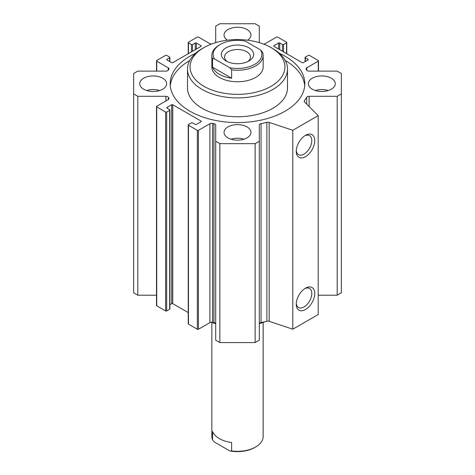 <?xml version="1.0" encoding="UTF-8"?>
<svg xmlns="http://www.w3.org/2000/svg" width="475" height="475" viewBox="0 0 475 475"><rect width="100%" height="100%" fill="white"/><g stroke="black" fill="none" stroke-linecap="round" stroke-linejoin="round"><path stroke-width="0.71" d="M170.282 85.803A67.313 38.861 180 0 1 189.733 60.515M285.267 60.515A67.313 38.861 180 0 1 304.718 85.803M279.395 53.289A67.313 38.861 180 0 1 304.813 83.713A67.313 38.861 180 0 1 263.263 119.617A67.313 38.861 180 0 1 189.899 111.192A67.313 38.861 180 0 1 170.187 83.713A67.313 38.861 180 0 1 195.605 53.289M187.494 69.053L187.494 87.899A50.006 28.868 0 0 0 202.142 108.312A50.006 28.868 0 0 0 272.858 108.312A50.006 28.868 0 0 0 287.506 87.899L287.506 69.053A50.006 28.868 180 0 1 272.858 89.466A50.006 28.868 180 0 1 218.363 95.724A50.006 28.868 180 0 1 187.494 69.053A50.006 28.868 180 0 1 202.142 48.64L203.953 47.595A47.441 27.39 180 0 1 271.047 47.595A47.441 27.39 180 0 1 271.047 86.325A47.441 27.39 180 0 1 203.953 86.325A47.441 27.39 180 0 1 203.953 47.595M262.586 322.252A50.006 28.868 180 0 1 259.742 323.131M215.258 323.131A50.006 28.868 180 0 1 212.438 322.258M264.86 321.747A47.441 27.39 180 0 1 259.344 323.683M215.656 323.683A47.441 27.39 180 0 1 211.333 322.216M231.64 69.861A25.644 14.802 0 0 0 263.144 55.444L263.144 66.963A25.644 14.802 180 0 1 255.633 77.431A25.644 14.802 180 0 1 227.685 80.637A25.644 14.802 180 0 1 211.856 66.963L211.856 55.444A25.644 14.802 0 0 0 212.533 58.829L214.397 58.853L229.781 67.735L231.64 69.861L231.64 78.232A25.644 14.802 180 0 1 212.533 67.201L231.64 78.232M271.047 47.595L272.858 48.64A50.006 28.868 180 0 1 287.506 69.053M227.436 40.197A13.46 7.772 180 0 1 224.04 35.031A13.46 7.772 180 0 1 237.5 27.259A13.46 7.772 180 0 1 250.96 35.031A13.46 7.772 180 0 1 247.564 40.197M315.311 90.517A13.46 7.772 180 0 1 328.32 90.517M312.295 89.205A13.46 7.772 180 0 1 308.352 83.713A13.46 7.772 180 0 1 321.818 75.941A13.46 7.772 180 0 1 335.279 83.713A13.46 7.772 180 0 1 326.966 90.891A13.46 7.772 180 0 1 312.295 89.205M230.993 139.193A13.46 7.772 180 0 1 244.007 139.193M227.982 137.887A13.46 7.772 180 0 1 224.04 132.388A13.46 7.772 180 0 1 237.5 124.616A13.46 7.772 180 0 1 250.96 132.388A13.46 7.772 180 0 1 242.654 139.573A13.46 7.772 180 0 1 227.982 137.887M146.68 90.517A13.46 7.772 180 0 1 159.689 90.517M143.664 89.205A13.46 7.772 180 0 1 139.721 83.713A13.46 7.772 180 0 1 153.182 75.941A13.46 7.772 180 0 1 166.648 83.713A13.46 7.772 180 0 1 158.335 90.891A13.46 7.772 180 0 1 143.664 89.205M296.252 151.341A13.08 7.553 -60 0 1 305.496 135.322A13.08 7.553 -60 0 1 314.747 140.659A13.08 7.553 -60 0 1 305.496 156.679A13.08 7.553 -60 0 1 296.252 151.341M296.281 150.427A10.984 6.341 120 0 0 298.526 154.654A10.984 6.341 120 0 0 309.51 148.313A10.984 6.341 120 0 0 309.51 135.63A10.984 6.341 120 0 0 304.724 135.808M296.252 304.184A13.08 7.553 -60 0 1 305.496 288.171A13.08 7.553 -60 0 1 314.747 293.508A13.08 7.553 -60 0 1 305.496 309.522A13.08 7.553 -60 0 1 296.252 304.184M296.281 303.276A10.984 6.341 120 0 0 298.526 307.503A10.984 6.341 120 0 0 309.51 301.162A10.984 6.341 120 0 0 309.51 288.479A10.984 6.341 120 0 0 304.724 288.652M259.297 323.968A2.565 1.478 180 0 1 261.036 322.567A73.085 42.192 0 0 0 266.867 321.26A2.565 1.478 180 0 1 269.183 321.332L292.802 329.205L292.802 130.298L269.183 122.419A2.565 1.478 0 0 0 266.867 122.348A73.085 42.192 180 0 1 261.036 123.654A2.565 1.478 0 0 0 259.297 125.062L259.297 141.265L255.134 143.67L219.866 143.67L215.703 141.265L215.703 125.062A2.565 1.478 0 0 0 213.964 123.654A73.085 42.192 180 0 1 212.586 123.375A2.565 1.478 0 0 0 209.902 123.726L198.425 130.352A0.772 0.445 180 0 1 197.339 130.352L188.45 125.222A0.772 0.445 180 0 1 188.225 124.907A0.772 0.445 180 0 1 188.45 124.593L191.443 122.865A0.772 0.445 180 0 1 192.529 122.865L195.249 124.432A0.772 0.445 0 0 0 196.341 124.432L201.056 121.713A0.772 0.445 0 0 0 201.281 121.398A0.772 0.445 0 0 0 201.056 121.083L172.769 104.755A0.772 0.445 0 0 0 171.677 104.755L166.963 107.475A0.772 0.445 0 0 0 166.737 107.789A0.772 0.445 0 0 0 166.963 108.104L169.682 109.672A0.772 0.445 180 0 1 169.908 109.986A0.772 0.445 180 0 1 169.682 110.301L166.689 112.029A0.772 0.445 180 0 1 165.603 112.029L156.72 106.899A0.772 0.445 180 0 1 156.495 106.584A0.772 0.445 180 0 1 156.72 106.269L168.197 99.643A2.565 1.478 0 0 0 168.946 98.598A2.565 1.478 0 0 0 168.791 98.093A73.085 42.192 180 0 1 168.31 97.298A2.565 1.478 0 0 0 165.882 96.294L137.809 96.294L133.641 93.89L133.641 73.53L137.809 71.125L165.882 71.125A2.565 1.478 0 0 0 168.31 70.122A73.085 42.192 180 0 1 168.791 69.326A2.565 1.478 0 0 0 168.946 68.822A2.565 1.478 0 0 0 168.197 67.777L156.72 61.15A0.772 0.445 180 0 1 156.495 60.836A0.772 0.445 180 0 1 156.72 60.521L165.603 55.391A0.772 0.445 180 0 1 166.689 55.391L169.682 57.119A0.772 0.445 180 0 1 169.908 57.433A0.772 0.445 180 0 1 169.682 57.748L166.963 59.316A0.772 0.445 0 0 0 166.737 59.63A0.772 0.445 0 0 0 166.963 59.945L171.677 62.67A0.772 0.445 0 0 0 172.769 62.67L201.056 46.336A0.772 0.445 0 0 0 201.281 46.022A0.772 0.445 0 0 0 201.056 45.707L196.341 42.988A0.772 0.445 0 0 0 195.249 42.988L192.529 44.555A0.772 0.445 180 0 1 191.443 44.555L188.45 42.827A0.772 0.445 180 0 1 188.225 42.518A0.772 0.445 180 0 1 188.45 42.204L197.339 37.074A0.772 0.445 180 0 1 198.425 37.074L209.902 43.7A2.565 1.478 0 0 0 211.333 44.116M215.703 141.265L215.703 340.177L219.866 342.582L255.134 342.582L259.297 340.177L259.297 141.265M255.134 342.582L255.134 143.67M219.866 342.582L219.866 143.67M188.225 124.907L188.225 323.813A0.772 0.445 0 0 0 188.45 324.128L197.339 329.258A0.772 0.445 0 0 0 198.425 329.258L209.902 322.632A2.565 1.478 180 0 1 212.586 322.287A73.085 42.192 0 0 0 213.964 322.567A2.565 1.478 180 0 1 215.703 323.968M169.908 304.683L171.677 303.662A0.772 0.445 180 0 1 172.769 303.662L188.225 312.586M156.495 106.584L156.495 305.496A0.772 0.445 0 0 0 156.72 305.811L165.603 310.941A0.772 0.445 0 0 0 166.689 310.941L169.682 309.213A0.772 0.445 0 0 0 169.908 308.898L169.908 109.986M133.641 93.89L133.641 292.802L137.809 295.207L137.809 96.294M137.809 295.207L156.495 295.207M215.656 42.649A2.565 1.478 0 0 0 215.703 42.364L215.703 26.155L219.866 23.75L255.134 23.75L259.297 26.155L259.297 42.364A2.565 1.478 0 0 0 259.344 42.649M263.667 44.116A2.565 1.478 0 0 0 265.098 43.7L276.575 37.074A0.772 0.445 180 0 1 277.661 37.074L286.55 42.204A0.772 0.445 180 0 1 286.775 42.518A0.772 0.445 180 0 1 286.55 42.827L283.557 44.555A0.772 0.445 180 0 1 282.471 44.555L279.751 42.988A0.772 0.445 0 0 0 278.659 42.988L273.944 45.707A0.772 0.445 0 0 0 273.719 46.022A0.772 0.445 0 0 0 273.944 46.336L302.231 62.67A0.772 0.445 0 0 0 303.323 62.67L308.037 59.945A0.772 0.445 0 0 0 308.263 59.63A0.772 0.445 0 0 0 308.037 59.316L305.318 57.748A0.772 0.445 180 0 1 305.093 57.433A0.772 0.445 180 0 1 305.318 57.119L308.311 55.391A0.772 0.445 180 0 1 309.397 55.391L318.28 60.521A0.772 0.445 180 0 1 318.505 60.836A0.772 0.445 180 0 1 318.28 61.15L306.803 67.777A2.565 1.478 0 0 0 306.054 68.822A2.565 1.478 0 0 0 306.209 69.326A73.085 42.192 180 0 1 306.69 70.122A2.565 1.478 0 0 0 309.118 71.125L337.191 71.125L341.359 73.53L341.359 93.89L337.191 96.294L309.118 96.294A2.565 1.478 0 0 0 306.69 97.298A73.085 42.192 180 0 1 304.422 100.664A2.565 1.478 0 0 0 304.208 101.258A2.565 1.478 0 0 0 304.552 102L318.191 115.639L292.802 130.298M318.191 295.207L337.191 295.207L341.359 292.802L341.359 93.89M337.191 295.207L337.191 96.294M292.802 329.205L318.191 314.551L318.191 115.639M231.64 442.552L231.64 450.929L229.781 450.9L214.397 442.017L212.533 439.897L212.533 431.52A25.644 14.802 0 0 0 231.64 442.552M263.144 322.412L263.144 436.513A25.644 14.802 180 0 1 255.633 446.981A25.644 14.802 180 0 1 231.64 450.929M229.781 450.9A24.362 14.066 0 0 0 254.725 447.503L255.633 446.981M212.533 439.897A25.644 14.802 180 0 1 211.856 436.513L211.856 322.412M263.144 55.444A25.644 14.802 0 0 0 262.467 52.06L260.603 49.94L245.219 41.058A24.362 14.066 180 0 0 220.275 44.454L219.367 44.977A25.644 14.802 0 0 0 211.856 55.444M212.533 67.201L212.533 58.829M260.603 49.94A24.362 14.066 180 0 1 254.725 64.345A24.362 14.066 180 0 1 229.781 67.735M214.397 58.853A24.362 14.066 180 0 1 220.275 44.454M248.924 60.99A16.156 9.328 180 0 1 226.076 60.99A16.156 9.328 180 0 1 226.076 47.803A16.156 9.328 180 0 1 248.924 47.803A16.156 9.328 180 0 1 248.924 60.99L248.924 60.99M247.671 61.643A12.956 7.481 0 0 0 250.456 57.006A12.956 7.481 0 0 0 237.5 49.525A12.956 7.481 0 0 0 224.544 57.006A12.956 7.481 0 0 0 227.329 61.643M269.183 321.332L269.183 122.419M266.867 321.26L266.867 122.348M261.036 322.567L261.036 123.654M213.964 322.567L213.964 123.654M212.586 322.287L212.586 123.375M209.902 322.632L209.902 123.726M198.425 329.258L198.425 130.352M197.339 329.258L197.339 130.352M188.45 324.128L188.45 125.222M201.056 121.713L201.056 121.083M172.769 303.662L172.769 104.755M171.677 303.662L171.677 104.755M166.963 108.104L166.963 107.475M169.682 309.213L169.682 110.301M166.689 310.941L166.689 112.029M165.603 310.941L165.603 112.029M156.72 305.811L156.72 106.899M168.791 99.103L168.791 98.093M168.31 99.572L168.31 97.298M165.882 100.979L165.882 96.294M168.197 70.282L168.197 67.777M156.72 71.125L156.72 61.15M169.682 61.518L169.682 57.748M166.963 59.945L166.963 59.316M201.056 46.336L201.056 45.707M196.341 49.062L196.341 42.988M195.249 49.685L195.249 42.988M192.529 51.258L192.529 44.555M191.443 51.888L191.443 44.555M188.45 53.616L188.45 42.827M286.55 53.616L286.55 42.827M283.557 51.888L283.557 44.555M282.471 51.258L282.471 44.555M279.751 49.685L279.751 42.988M278.659 49.062L278.659 42.988M273.944 46.336L273.944 45.707M308.037 59.945L308.037 59.316M305.318 61.518L305.318 57.748M318.28 71.125L318.28 61.15M306.803 70.282L306.803 67.777M309.118 106.566L309.118 96.294M306.69 104.138L306.69 97.298M304.422 101.858L304.422 100.664M156.495 71.125L156.495 60.836M169.908 61.649L169.908 57.433M188.225 53.74L188.225 42.518M286.775 53.74L286.775 42.518M305.093 61.649L305.093 57.433M318.505 71.125L318.505 60.836"/></g></svg>
